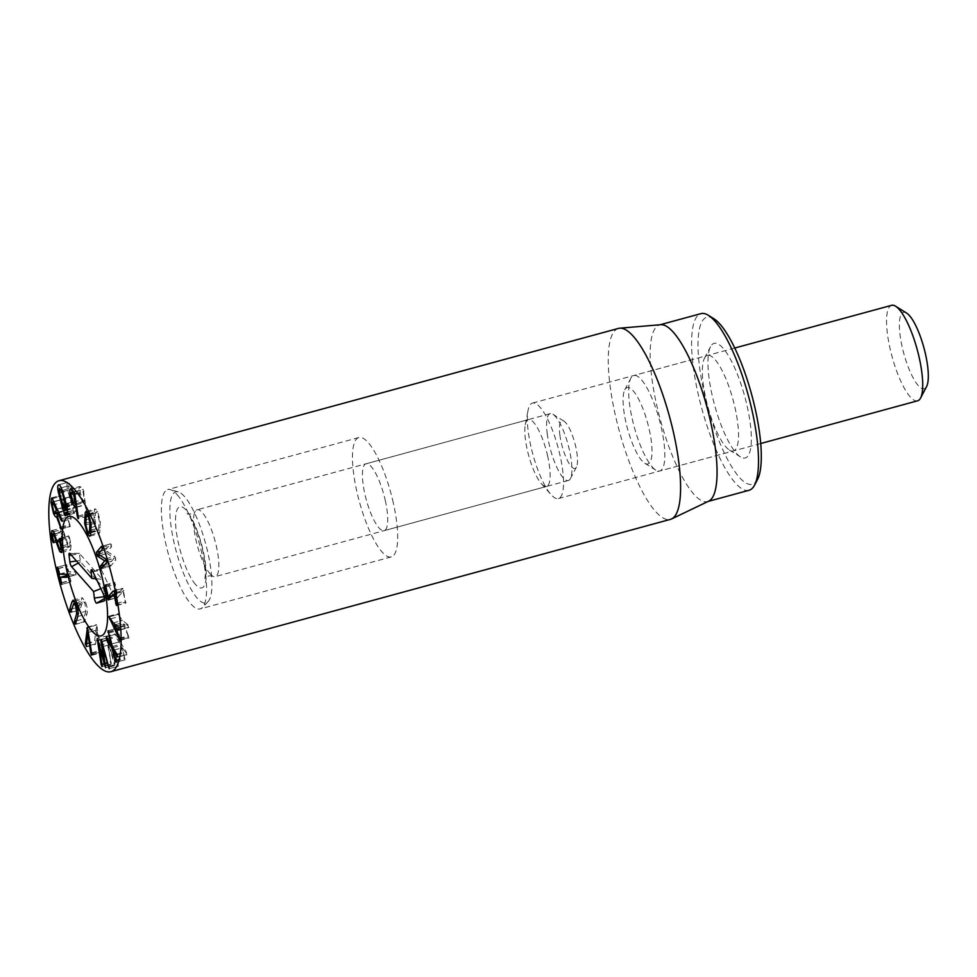 <?xml version="1.0" encoding="UTF-8"?>
<svg xmlns="http://www.w3.org/2000/svg" width="977" height="977" viewBox="0 0 977 977"><rect width="100%" height="100%" fill="white"/><g stroke="black" fill="none" stroke-linecap="round" stroke-linejoin="round"><path stroke-width="0.73" stroke-dasharray="4.88 3.66" d="M105.492 584.905L114.7 582.402L117.435 597.448L123.078 591.622L125.642 603.029L122.98 588.398L117.338 594.224L114.7 582.402L114.382 583.44L106.017 585.712M108.936 599.707L118.144 597.203L108.874 599.78M114.822 593.869L123.078 591.622L114.834 593.882M116.556 603.395L124.812 601.148M116.776 605.435L125.642 603.029L125.96 601.991L116.751 604.494M114.651 592.88L123.859 590.364M113.772 590.902L122.98 588.398L113.772 590.902M112.648 595.506L108.129 596.727M106.322 586.786L115.53 584.27M127.743 624.559L122.455 620.407L118.058 614.167L129.013 637.517L123.932 624.022L128.402 627.527L127.743 624.559L118.535 627.063M113.234 622.911L122.455 620.407M109.583 616.78L118.791 614.264L109.412 616.511M110.78 618.795L118.84 616.597M115.457 624.657L122.491 622.74M119.792 639.923L129.013 637.517L119.792 640.02M119.365 638.311L128.573 635.807M114.724 626.526L123.932 624.022M116.971 625.83L123.932 623.937M119.573 629.933L128.793 627.21L119.585 629.713M118.938 627.552L128.146 625.048M117.216 629.811L120.086 641.706L115.591 634.391L115.42 636.198L120.989 645.467L125.105 659.805L122.394 647.751L126.412 654.272L126.583 652.453L121.502 644.026L117.875 629.286L117.069 628.37L117.216 629.811L108.777 632.107M111.683 643.99L120.086 641.694L111.683 644.002M106.383 636.894L115.591 634.391L106.066 636.479M107.311 638.408L115.42 636.198M107.873 639.337L115.872 637.151M112.978 647.653L120.989 645.467M115.542 659.976L123.932 657.692M115.897 662.308L125.105 659.805L115.799 662.43M113.185 650.255L122.394 647.751M114.382 649.913L122.406 647.739M117.777 656.617L126.949 654.614L117.741 657.13M116.922 654.004L126.131 651.5M112.294 646.53L121.502 644.026M109.033 632.974L118.241 630.47M108.117 630.8L117.179 628.248L107.971 630.751M109.192 668.695L118.29 666.216L118.107 663.713L110.193 637.163L100.924 639.666M110.193 637.163L113.198 658.217L106.383 636.027L97.102 638.531M104.747 660.513L103.977 660.708M97.956 640.143L106.334 637.871L111.293 664.116L102.084 666.632M106.383 636.027L106.334 637.871M102.133 666.595L111.231 664.116L108.02 643.074L114.834 665.166L105.626 667.682M99.495 645.394L108.02 643.074M99.507 645.406L108.044 643.086M105.54 665.52L113.882 663.249M105.626 666.045L114.834 663.53L111.781 644.148L118.351 666.216L109.143 668.72M105.675 667.645L114.773 665.166L114.834 663.53M111.781 644.148L103.269 646.456L111.757 644.136M86.403 646.518L95.648 643.819L96.943 630.018L100.008 650.535L100.607 652.551L101.095 651.977L96.662 624.938L94.537 641.193L95.648 643.819L86.44 646.322M88.553 632.302L96.943 630.018L88.565 632.351M91.667 652.819L100.008 650.535M91.875 654.932L101.095 651.977L91.887 654.48M91.789 653.662L100.997 651.158M88.248 630.263L97.456 627.747M87.454 627.442L96.662 624.938L87.674 627.881M86.721 643.33L94.537 641.193M86.66 644.002L94.525 641.852M85.866 611.309L83.607 618.868L83.875 621.14L84.681 621.58L86.941 614.008C87.783 610.637 87.283 606.619 85.439 601.979L82.276 597.704L78.893 606.961L79.967 609.672L82.984 600.94L84.987 603.578L85.866 611.309L78.148 613.409M83.875 621.14L84.681 621.58L75.473 624.083M77.733 616.524L86.941 614.008M74.57 601.197L81.14 599.402M79.161 609.245L79.967 609.672L70.747 612.176M58.132 568.467L66.436 566.208L70.93 581.877L61.722 584.38L70.881 581.877L69.648 574.806L76.145 574.781L66.937 577.285M61.71 582.634L70.002 580.375M61.771 582.878L70.979 580.375M60.415 577.505L69.636 574.806M67.01 577.26L76.072 574.794L75.302 571.753L68.878 571.765L66.546 564.694L57.289 567.21M58.193 568.712L67.401 566.196M57.338 567.197L66.546 564.694L66.436 566.208M60.256 540.037L69.465 537.521L68.805 536.117L69.929 543.823C70.21 546.79 69.807 547.633 68.695 546.351L62.784 529.216L61.136 528.117L60.55 532.367L61.856 538.718L62.528 540.171L63.004 539.683L61.795 533.796C61.575 531.244 61.978 530.609 63.017 531.879L68.94 549.025L70.576 550.1L71.162 545.166L69.465 537.521M61.954 547.67L71.162 545.166M59.829 538.974L68.805 536.117L59.597 538.632M60.232 539.939L68.549 537.68M61.734 546.058L69.929 543.823M59.487 548.866L68.695 546.351L69.575 546.925L62.064 548.964M57.13 541.368L66.338 538.864M52.526 534.553L60.55 532.367M53.796 542.198L63.004 539.683L53.808 542.553M53.576 541.16L62.784 538.657M52.587 536.312L61.795 533.796M55.017 534.053L63.017 531.879L62.113 531.28L54.639 533.32M56.959 540.428L65.154 538.205M57.154 541.539L65.337 539.304M75.021 502.874L71.101 489.44L68.659 485.813L68.708 490.82L70.539 497.635L72.872 504.877L72.799 501.848L74.13 507.393L75.095 507.869L75.021 502.874L66.656 505.158M62.748 491.724L71.101 489.44M68.744 485.789L61.221 487.841L68.744 485.789M59.499 493.336L68.708 490.82M63.42 506.758L72.64 504.254M64.677 507.112L72.872 504.877M63.603 504.352L72.787 501.848L63.59 504.352M64.409 505.842L73.617 503.338M64.69 507.271L73.898 504.767M64.922 509.896L74.13 507.393L75.095 507.869L67.511 509.933L74.985 507.918M66.888 513.804L76.096 511.289C77.049 510.653 77.049 508.077 76.072 503.57L71.504 487.914C69.941 483.749 68.659 481.905 67.657 482.394C66.68 483.041 66.692 485.618 67.669 490.124L73.605 511.814L74.435 513.304L74.35 510.275L76.096 511.289L66.705 513.878M58.767 484.824L67.816 482.333L58.596 484.848M64.738 507.82L72.237 505.781M65.129 510.141L73.128 507.967M65.227 515.807L74.435 513.304L65.215 515.807M65.325 515.026L74.533 512.51M67.572 512.119L74.35 510.275M90.959 532.355L98.14 530.401L98.701 529.51L99.19 520.289L97.505 513.755C96.491 511.899 95.831 511.679 95.49 513.096L95.013 522.316L96.711 528.899C97.7 530.706 98.372 530.914 98.701 529.51L91.008 531.61M90.959 522.524L99.19 520.289M89.334 515.978L97.505 513.755M88.589 514.244L96.064 512.204L95.49 513.096L86.281 515.6M85.805 524.832L95.013 522.316M87.503 531.403L96.711 528.899M90.922 532.795L96.589 531.244L98.933 533.747L99.776 532.453L100.338 521.694L97.627 511.398L95.27 508.858L94.415 510.165L93.865 520.912L96.589 531.244M88.419 513.914L97.627 511.398M101.327 568.699L110.535 566.196L115.848 560.053L114.749 556.353L107.433 551.687L111.61 546.619L110.719 543.859L105.528 549.929L105.577 552.103L113.967 558.441L109.766 563.35L110.657 566.123L101.449 568.626M105.54 558.868L114.749 556.353M98.225 554.191L107.433 551.687M98.189 554.057L107.397 551.553M102.402 549.135L111.61 546.619M101.755 546.302L110.841 543.786L101.632 546.302M100.142 555.412L106.64 553.654M106.566 560.346L113.93 558.343M106.603 560.444L113.967 558.441M104.795 564.706L109.766 563.35M74.264 492.188L81.286 490.271C80.273 489.404 79.98 490.478 80.419 493.458L82.715 499.674L84.535 501.421L83.204 492.31L81.286 490.271L73.947 491.785M76.255 503.668L84.559 501.25L76.23 503.521M73.507 502.178L82.715 499.674M76.414 504.743L83.179 502.899L85.023 504.669L87.283 516.186L83.265 489.392L79.735 486.534L70.527 489.037M71.553 489.501L80.761 486.998C79.125 485.667 78.648 487.486 79.357 492.457C80.175 497.537 81.457 501.018 83.179 502.899M71.052 494.716L79.357 492.457M87.283 516.186L78.258 518.787M65.41 507.087L61.942 499.491L61.514 502.691L62.894 509.017C64.03 511.447 64.726 511.863 64.983 510.287L65.41 507.087L57.203 509.322M53.784 501.836L62.052 499.589L53.735 501.726M52.294 505.194L61.514 502.691M57.374 513.169L64.555 511.215L64.983 510.287L58.461 512.07M71.333 518.738L61.539 496.157L60.806 495.608L60.232 499.882L62.662 510.788C64.116 513.89 65.166 515.074 65.825 514.342L70.307 526.359L66.277 512.949L66.692 509.884L71.333 518.738L70.478 518.005L62.052 520.301M52.331 498.661L61.539 496.157L60.806 495.608L51.976 498.014M53.698 501.665L60.232 499.882M54.48 513.01L62.662 510.788M57.448 516.625L65.544 514.549L56.324 517.053M60.818 527.165L69.196 524.881M61.05 528.117L69.538 525.809L70.307 526.359L61.099 528.862M60.782 527.043L69.99 524.527M57.069 515.453L66.277 512.949M58.486 512.119L66.802 509.97L58.535 512.217M547.682 456.161A34.635 9.135 -105.2 0 0 528.386 419.597A34.635 9.135 -105.2 0 0 525.284 424.726A34.635 9.135 -105.2 0 0 527.275 449.86A34.635 9.135 -105.2 0 0 541.307 483.578A34.635 9.135 -105.2 0 0 546.57 486.436A34.635 9.135 -105.2 0 0 547.682 456.161M385.268 500.371A34.635 9.135 74.8 0 1 384.169 530.645A34.635 9.135 74.8 0 1 366.253 499.626A34.635 9.135 74.8 0 1 365.972 463.806A34.635 9.135 74.8 0 1 385.268 500.371M705.87 398.714A49.473 13.055 -105.2 0 0 729.489 450.067A49.473 13.055 -105.2 0 0 733.434 450.947A49.473 13.055 -105.2 0 0 735.009 407.702A49.473 13.055 -105.2 0 0 707.446 355.469A49.473 13.055 -105.2 0 0 704.49 358.229A49.473 13.055 -105.2 0 0 705.87 398.714M747.136 406.09A59.377 15.669 74.8 0 1 740.517 456.931A59.377 15.669 74.8 0 1 714.529 404.808A59.377 15.669 74.8 0 1 710.511 346.725A59.377 15.669 74.8 0 1 747.136 406.09M530.89 446.342A49.473 13.055 74.8 0 1 528.044 410.425A49.473 13.055 74.8 0 1 532.453 403.098A49.473 13.055 74.8 0 1 558.05 447.417A49.473 13.055 74.8 0 1 558.453 498.575A49.473 13.055 74.8 0 1 550.93 494.509A49.473 13.055 74.8 0 1 530.89 446.342M713.808 318.697A86.587 22.85 -105.2 0 0 704.148 392.827A86.587 22.85 -105.2 0 0 757.554 479.414M393.291 502.85A61.844 16.316 -105.2 0 0 358.828 437.549A61.844 16.316 -105.2 0 0 359.328 501.506A61.844 16.316 -105.2 0 0 391.313 556.902A61.844 16.316 -105.2 0 0 393.291 502.85M749.09 490.271A91.533 24.156 74.8 0 1 698.091 393.633A91.533 24.156 74.8 0 1 700.997 313.629M708.74 501.14A91.533 24.156 74.8 0 1 707.641 501.555A91.533 24.156 74.8 0 1 660.293 419.573A91.533 24.156 74.8 0 1 659.56 324.914A91.533 24.156 74.8 0 1 660.708 324.706M618.429 328.419A98.958 26.11 -105.2 0 0 615.29 414.907A98.958 26.11 -105.2 0 0 670.417 519.373M97.065 580.558L103.391 587.702L105.186 598.095L112.575 595.933L112.086 592.38L101.315 569.738L102.329 579.276L79.284 553.324L80.493 561.848L95.404 578.689M100.875 588.679L103.391 587.702M96.222 578.763L102.329 579.276M559.858 434.838A24.743 6.534 -105.2 0 0 567.649 460.888A24.743 6.534 -105.2 0 0 576.454 467.067A24.743 6.534 -105.2 0 0 574.781 442.862A24.743 6.534 -105.2 0 0 563.949 421.148A24.743 6.534 -105.2 0 0 559.858 434.838M547.205 433.458A34.635 9.135 -105.2 0 0 568.37 480.501A34.635 9.135 -105.2 0 0 570.434 478.571A34.635 9.135 -105.2 0 0 568.089 444.682A34.635 9.135 -105.2 0 0 552.933 414.285A34.635 9.135 -105.2 0 0 550.173 413.662A34.635 9.135 -105.2 0 0 547.205 433.458M210.055 573.804A34.635 9.135 -105.2 0 0 212.876 576.21A34.635 9.135 -105.2 0 0 215.282 576.613A34.635 9.135 -105.2 0 0 215.001 540.794A34.635 9.135 -105.2 0 0 197.085 509.786A34.635 9.135 -105.2 0 0 195.229 511.35A34.635 9.135 -105.2 0 0 194.118 529.571A34.635 9.135 -105.2 0 0 210.055 573.804M184.445 496.487A57.558 15.192 -105.2 0 0 178.266 491.895A57.558 15.192 -105.2 0 0 176.226 551.358A57.558 15.192 -105.2 0 0 208.125 601.576A57.558 15.192 -105.2 0 0 207.832 552.603A57.558 15.192 -105.2 0 0 184.445 496.487M177.057 494.582A61.844 16.316 74.8 0 1 202.19 554.875A61.844 16.316 74.8 0 1 202.495 607.499A61.844 16.316 74.8 0 1 200.212 608.915A61.844 16.316 74.8 0 1 168.227 553.532A61.844 16.316 74.8 0 1 167.726 489.575A61.844 16.316 74.8 0 1 170.413 489.636A61.844 16.316 74.8 0 1 177.057 494.582M917.623 400.802A49.473 13.055 74.8 0 1 890.059 348.569A49.473 13.055 74.8 0 1 891.635 305.325M906.595 313.067A39.581 10.442 -105.2 0 0 902.186 346.957A39.581 10.442 -105.2 0 0 926.599 386.538M632.192 418.767A49.473 13.055 -105.2 0 0 655.811 470.12A49.473 13.055 -105.2 0 0 659.756 470.999A49.473 13.055 -105.2 0 0 661.331 427.755A49.473 13.055 -105.2 0 0 633.768 375.522A49.473 13.055 -105.2 0 0 630.812 378.282A49.473 13.055 -105.2 0 0 632.192 418.767M625.891 422.174A39.581 10.442 74.8 0 1 624.792 389.786A39.581 10.442 74.8 0 1 647.629 423.029A39.581 10.442 74.8 0 1 644.796 463.257A39.581 10.442 74.8 0 1 625.891 422.174M111.463 596.837L116.556 595.457M119.609 638.995L127.987 636.711M115.823 661.185L124.299 658.877M115.75 660.855L124.958 658.351M117.374 654.956L126.583 652.453M108.667 631.789L117.875 629.286M101.779 641.278L110.145 639.007M98.115 640.668L107.336 638.164M101.852 663.652L110.23 661.38M101.999 664.519L110.389 662.235M102.109 665.178L111.317 662.662M109.045 666.79L117.484 664.494M109.131 667.108L118.339 664.592M108.899 666.216L118.107 663.713M101.938 641.804L111.146 639.3M76.45 620.822L83.607 618.868M76.23 604.482L85.439 601.979M71.724 608.915L78.893 606.961M73.006 604.616L82.215 602.113M76.731 605.813L84.987 603.578M66.094 574.256L75.302 571.753M59.67 574.268L68.878 571.765M59.548 574.085L68.756 571.569M57.313 542.479L66.534 539.963M53.576 531.732L62.784 529.216M53.527 540.989L61.856 538.718M62.088 550.881L68.94 549.025M64.8 498.38L73.202 496.096M61.331 500.139L70.539 497.635M64.091 504.975L72.689 502.642M66.863 506.074L76.072 503.57M64.738 498.172L73.947 495.669M62.284 490.43L71.504 487.914M59.304 492.408L67.669 490.124M61.392 500.346L69.794 498.062M67.584 511.948L73.324 510.397M65.251 514.085L73.605 511.814M91.203 527.482L99.153 525.308M85.842 519.825L95.05 517.322M90.568 534.956L99.776 532.453M91.093 530.071L100.313 527.568M91.13 524.209L100.338 521.694M87.295 512.107L94.415 510.165M86.025 517.212L93.89 515.062M85.744 523.122L93.865 520.912M106.64 562.557L115.848 560.053M106.591 560.383L115.799 557.879M102.353 547.315L111.561 544.812M100.558 551.284L105.528 549.929M98.201 554.118L105.577 552.103M102.756 567.087L109.803 565.17M84.559 501.433L75.363 503.912M74.875 494.582L83.204 492.31M74.826 494.277L83.106 492.017M78.331 517.322L87.539 514.818M74.777 493.922L83.985 491.419M74.057 491.895L83.265 489.392M76.743 506.929L85.023 504.669M76.792 507.234L85.133 504.962M78.136 516.064L86.477 513.804M57.069 509.029L65.337 506.782M53.686 511.521L62.894 509.017M61.502 518.726L70.723 516.21M57.484 512.388L66.705 509.847M78.294 563.045L80.493 561.848M76.487 561.006L80.004 560.493M104.478 598.522L105.186 598.095M104.185 600.916L112.526 595.946M103.049 593.32L112.086 592.38M92.62 571.093L101.657 570.153M92.852 571.582L101.193 570.373M69.917 553.58L79.43 553.422M71.248 555.083L79.174 553.935M195.583 584.539A42.06 11.101 74.8 0 1 175.848 514.452A42.06 11.101 74.8 0 1 201.213 543.114A42.06 11.101 74.8 0 1 195.583 584.539M108.545 600.049L117.753 597.533M116.642 605.581L125.85 603.078M113.454 590.792L122.662 588.288M105.272 584.832L114.48 582.329M108.984 616.169L118.193 613.654M119.646 640.497L128.866 637.993M119.45 630.153L128.671 627.649M105.931 636.43L115.139 633.926M117.655 657.228L126.863 654.724M91.716 655.298L100.924 652.795M87.124 627.173L96.332 624.669M86.232 646.896L95.441 644.38M75.253 624.413L84.462 621.909M73.067 600.208L82.276 597.704M70.539 612.518L79.748 610.002M75.583 602.956L82.984 600.94M59.243 538.412L68.463 535.897M51.928 530.633L61.136 528.117M53.65 542.894L62.87 540.391M61.356 552.603L70.576 550.1M89.725 536.251L98.933 533.747M86.061 511.374L95.27 508.858M61.954 499.455L52.746 501.958M51.732 497.843L60.94 495.339M60.965 529.119L70.173 526.603M61.991 521.51L71.199 519.007M528.386 419.597L365.972 463.806M546.57 486.436L384.169 530.645M729.489 450.067L740.517 456.931M704.49 358.229L710.511 346.725M558.453 498.575L733.434 450.947M532.453 403.098L707.446 355.469M541.307 483.578L550.93 494.509M525.284 424.726L528.044 410.425M358.828 437.549L167.726 489.575M391.313 556.902L200.212 608.915M112.575 595.933L104.099 600.977M101.315 569.738L91.459 569.689M79.284 553.324L69.428 553.275M563.949 421.148L552.933 414.285M576.454 467.067L570.434 478.571M550.173 413.662L197.085 509.786M568.37 480.501L215.282 576.613M212.876 576.21C209.347 575.306 206.672 576.088 204.852 578.555L205.536 573.865C205.854 566.318 204.34 556.267 201.018 543.713C197.598 531.952 193.959 523.086 190.1 517.126L187.12 513.401C187.853 515.355 195.913 512.656 195.229 511.35M178.266 491.895L170.413 489.636M208.125 601.576L202.495 607.499M734.741 348.032L633.768 375.522M760.741 443.509L659.756 470.999M644.796 463.257L655.811 470.12M624.792 389.786L630.812 378.282"/><path stroke-width="1.47" d="M105.492 584.905L108.129 596.727L113.076 591.097L113.772 590.902L114.651 592.88L116.434 605.532L113.857 594.126L108.227 599.951L105.174 585.944L106.017 585.712M114.834 593.882L113.869 594.138L114.822 593.869M115.604 603.652L116.556 603.395M116.751 604.494L116.776 605.435M113.076 591.097L113.772 590.902L113.076 591.097M108.142 596.727L112.648 595.506M119.792 640.02L108.85 616.67L113.234 622.911L118.938 627.552L119.194 630.031L114.724 626.526L119.365 638.311L119.194 640.082L119.792 639.923M109.632 619.1L110.78 618.795M113.283 625.243L115.457 624.657M114.724 626.44L116.971 625.83M107.971 630.751L112.294 646.53L117.374 654.956L117.203 656.776L113.185 650.255L115.897 662.308L111.781 647.971L106.212 638.714L106.383 636.894L110.877 644.222L108.117 630.8M111.683 644.002L110.877 644.222L111.683 643.99M106.212 638.714L107.311 638.408M106.664 639.666L107.873 639.337M111.781 647.971L112.978 647.653M114.724 660.196L115.542 659.976M113.198 650.242L114.382 649.913M109.143 668.72L102.548 646.64L105.565 667.67L98.836 645.589L102.109 665.178L102.023 666.619L101.181 664.751L97.175 638.531L103.989 660.721L100.936 641.51L100.985 639.666L101.938 641.804L109.192 668.695M103.989 660.721L104.747 660.513M97.126 640.375L97.956 640.143M98.811 645.589L99.495 645.394M98.836 645.589L99.507 645.406M104.673 665.752L105.54 665.52M86.44 646.322L85.329 643.709L87.454 627.442L91.887 654.48L91.398 655.054L90.8 653.051L87.735 632.522L86.403 646.518M88.565 632.351L87.759 632.571L88.553 632.302M90.8 653.051L91.667 652.819M87.674 627.881L86.843 628.101L87.454 627.442M85.329 643.709L86.721 643.33M85.317 644.368L86.66 644.002M71.932 601.917L73.067 600.208L76.23 604.482C78.075 609.135 78.575 613.141 77.733 616.524L75.473 624.083L74.667 623.656L74.399 621.372L76.658 613.812L75.779 606.082L73.776 603.444L70.747 612.176L69.953 611.749L69.685 609.477L71.932 601.917L74.57 601.197M75.473 624.083L74.667 623.656M70.747 612.176L69.953 611.749M57.228 568.712L57.338 567.197L58.193 568.712L59.67 574.268L66.094 574.256L67.047 575.783L66.863 577.297L60.44 577.309L61.673 584.38L57.228 568.712L58.132 568.467M60.794 582.878L61.71 582.634M60.427 577.309L66.973 575.526L60.415 577.505M55.933 540.708L53.808 534.382C52.77 533.112 52.355 533.76 52.587 536.312L53.796 542.198L53.32 542.675L52.648 541.221L51.329 534.871L51.928 530.633L53.576 531.732L59.487 548.866C60.598 550.136 61.001 549.294 60.721 546.338L59.108 539.182L59.597 538.632L60.256 540.037L61.954 547.67L61.356 552.603L59.719 551.529L56.129 541.82L55.933 540.708L56.959 540.428M59.597 538.632L59.108 539.182L59.829 538.974M59.341 540.183L60.232 539.939M60.721 546.338L61.734 546.058M59.487 548.866L62.064 548.964M51.329 534.871L52.526 534.553M54.639 533.32L52.905 533.784L55.017 534.053M56.129 541.82L57.154 541.539M61.893 491.956L59.45 488.329L59.499 493.336L63.42 506.758L63.578 504.352L64.922 509.896L65.886 510.385L65.813 505.378L61.893 491.956L62.748 491.724M65.813 505.378L66.656 505.158M63.664 507.393L64.677 507.112M64.922 509.896L67.511 509.933L65.777 510.434M66.888 513.804L65.141 512.778L65.227 515.807L64.397 514.317L58.461 492.64C57.472 488.134 57.472 485.557 58.449 484.91C59.45 484.409 60.733 486.253 62.284 490.43L66.863 506.074C67.84 510.592 67.84 513.157 66.888 513.804L66.705 513.878M63.029 508.296L64.738 507.82M63.92 510.47L65.129 510.141M65.141 512.778L67.572 512.119M89.982 522.793L88.296 516.259C87.283 514.403 86.611 514.195 86.281 515.6L85.805 524.832L87.503 531.403C88.492 533.222 89.163 533.418 89.493 532.025L89.982 522.793L90.959 522.524M90.959 532.355L88.931 532.905L91.008 531.61M88.296 516.259L89.334 515.978M88.589 514.244L86.281 515.6M87.38 533.76L84.645 523.416L85.207 512.669L86.061 511.374L88.419 513.914L91.13 524.209L90.568 534.956L89.725 536.251L87.38 533.76L90.922 532.795M101.449 568.626L100.558 565.866L104.722 560.847L97.431 556.157L96.32 552.432L101.51 546.375L102.402 549.135L98.225 554.191L105.54 558.868L106.64 562.557L101.327 568.699M97.431 556.157L100.142 555.412M104.722 560.847L106.566 560.346M104.747 560.957L106.603 560.444M100.558 565.866L104.795 564.706M73.947 491.785L72.078 492.787C71.065 491.919 70.771 492.982 71.211 495.974L73.507 502.178L75.327 503.924L73.996 494.826L72.078 492.787L74.264 492.188M76.255 503.692L75.351 503.937L76.23 503.521M73.971 505.414C72.249 503.534 70.967 500.041 70.149 494.96C69.44 489.99 69.917 488.17 71.553 489.501L74.057 491.895L74.777 493.922L78.331 517.322L78.075 518.702L77.268 516.308L75.925 507.478L73.971 505.414L76.414 504.743M70.149 494.96L71.052 494.716M70.527 489.037L71.553 489.501M57.374 513.169L55.347 513.719L56.202 509.603L52.734 502.007L52.294 505.194L53.686 511.521C54.822 513.951 55.518 514.378 55.774 512.791L58.461 512.07M53.784 501.836L52.734 502.007L53.735 501.726M61.099 528.862L56.617 516.857C55.958 517.578 54.907 516.393 53.454 513.291L51.024 502.398L51.598 498.111L52.331 498.661L61.502 518.726L62.125 521.242L61.27 520.509L57.484 512.388L57.069 515.453L60.782 527.043L61.099 528.862L60.33 528.313L61.05 528.117M51.976 498.014L52.331 498.661M51.024 502.398L53.698 501.665M53.454 513.291L54.48 513.01M56.324 517.053L57.448 516.625M59.988 527.385L60.818 527.165M58.535 512.217L57.484 512.388M62.125 521.242L61.27 520.509L62.052 520.301M55.823 567.197A98.958 26.11 74.8 0 1 58.974 480.721A98.958 26.11 74.8 0 1 110.157 569.335A98.958 26.11 74.8 0 1 110.963 671.675A98.958 26.11 74.8 0 1 55.823 567.197M103.183 581.816A61.844 16.316 74.8 0 1 101.217 635.868A61.844 16.316 74.8 0 1 69.22 580.485A61.844 16.316 74.8 0 1 68.72 516.515A61.844 16.316 74.8 0 1 103.183 581.816M754.549 485.166L757.554 479.414A86.587 22.85 -105.2 0 0 751.692 394.696A86.587 22.85 -105.2 0 0 713.808 318.697L708.288 315.266A91.533 24.156 74.8 0 1 751.997 410.267A91.533 24.156 74.8 0 1 754.549 485.166A91.533 24.156 74.8 0 1 749.09 490.271L708.203 501.396M660.122 324.755L700.997 313.629A91.533 24.156 74.8 0 1 708.288 315.266M619.674 328.199L660.708 324.706A91.533 24.156 74.8 0 1 710.548 421.551A91.533 24.156 74.8 0 1 708.74 501.14L671.602 518.934A98.958 26.11 -105.2 0 0 673.568 432.896A98.958 26.11 -105.2 0 0 619.674 328.199A98.958 26.11 -105.2 0 0 618.429 328.419L58.974 480.721M110.963 671.675L670.417 519.373A98.958 26.11 -105.2 0 0 671.602 518.934M71.577 566.697A3.713 0.977 74.8 0 1 69.868 561.958L69.037 555.4A3.713 0.977 74.8 0 1 69.428 553.275A3.713 0.977 74.8 0 1 69.917 553.58L91.899 578.396L91.069 571.838A3.749 0.989 74.8 0 1 91.459 569.689A3.749 0.989 74.8 0 1 92.62 571.093L103.049 593.32A4.946 1.307 74.8 0 1 104.099 600.977A4.946 1.307 74.8 0 1 104.026 601.014L96.674 603.163A3.749 0.989 74.8 0 1 94.378 598.071L93.548 591.512L71.577 566.697L78.294 563.045M95.404 578.689L97.065 580.558M93.548 591.512L100.875 588.679M91.899 578.396L96.222 578.763M78.05 521.535A61.844 16.316 74.8 0 1 104.185 586.53A61.844 16.316 74.8 0 1 101.217 635.868A61.844 16.316 74.8 0 1 69.22 580.485A61.844 16.316 74.8 0 1 68.72 516.515A61.844 16.316 74.8 0 1 78.05 521.535M734.741 348.032L891.635 305.325A49.473 13.055 74.8 0 1 895.579 306.204A49.473 13.055 74.8 0 1 919.198 357.558A49.473 13.055 74.8 0 1 920.578 398.042A49.473 13.055 74.8 0 1 917.623 400.802L760.741 443.509M920.578 398.042L926.599 386.538A39.581 10.442 -105.2 0 0 923.924 347.812A39.581 10.442 -105.2 0 0 906.595 313.067L895.579 306.204M107.348 597.961L111.463 596.837M118.779 639.214L119.609 638.995M108.007 632.314L108.777 632.107M115.091 661.38L115.823 661.185M100.936 641.51L101.779 641.278M101.022 663.884L101.852 663.652M101.181 664.751L101.999 664.519M108.276 666.998L109.045 666.79M76.658 613.812L78.148 613.409M74.399 621.372L76.45 620.822M69.685 609.477L71.724 608.915M75.779 606.082L76.731 605.813M52.648 541.221L53.527 540.989M59.719 551.529L62.088 550.881M63.993 498.6L64.8 498.38M63.481 505.146L64.091 504.975M58.461 492.64L59.304 492.408M60.586 500.566L61.392 500.346M64.103 512.901L67.584 511.948M64.397 514.317L65.251 514.085M89.945 527.824L91.203 527.482M85.207 512.669L87.295 512.107M84.681 517.578L86.025 517.212M84.645 523.416L85.744 523.122M96.32 552.432L100.558 551.284M96.369 554.606L98.201 554.118M100.594 567.674L102.756 567.087M75.363 503.912L76.255 503.668M73.996 494.826L74.875 494.582M73.898 494.521L74.826 494.277M75.815 507.173L76.743 506.929M75.925 507.478L76.792 507.234M77.268 516.308L78.136 516.064M56.129 509.286L57.069 509.029M56.202 509.603L57.203 509.322M58.473 512.082L57.496 512.351L58.486 512.119M69.868 561.958L76.487 561.006M94.378 598.071L104.16 596.666M96.674 603.163L104.478 598.522M91.069 571.838L92.852 571.582M69.037 555.4L71.248 555.083M73.776 603.444L75.583 602.956M53.723 501.702L52.746 501.958"/></g></svg>
